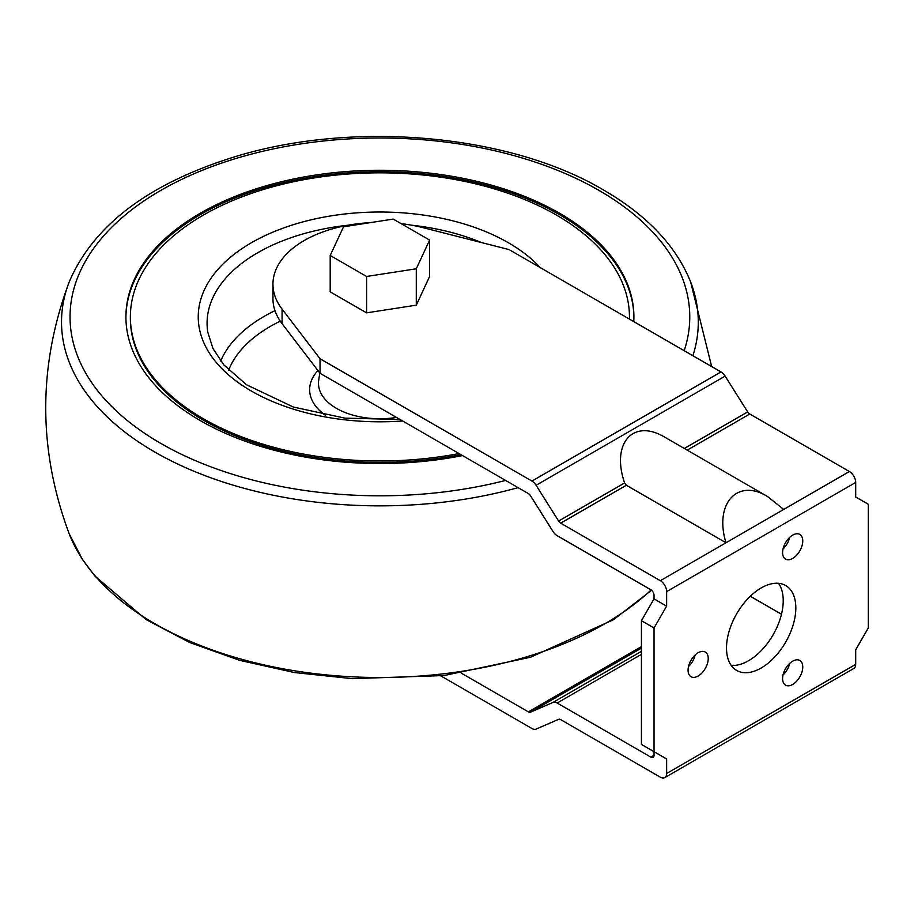 <?xml version="1.0" encoding="UTF-8"?>
<svg xmlns="http://www.w3.org/2000/svg" width="914" height="914" viewBox="0 0 914 914"><rect width="100%" height="100%" fill="white"/><g stroke="black" fill="none" stroke-linecap="round" stroke-linejoin="round"><path stroke-width="1.37" d="M626.341 485.254L725.99 542.779L783.744 509.441L767.474 496.485C737.278 477.862 714.005 503.843 725.99 542.779L660.342 580.687L560.693 523.151L626.341 485.254L624.616 482.958C610.838 443.119 633.356 417.915 665.255 437.475L767.474 496.485M401.12 223.644A106.949 61.741 0 0 1 423.102 227.677L509.098 249.602L720.986 371.929A8.912 5.141 -120 0 1 725.145 376.134L747.675 411.906A4.456 2.571 -120 0 0 749.754 414.008L849.392 471.533A8.912 5.141 -120 0 1 855.698 482.455L855.698 497.01L868.3 504.277L868.3 627.987L855.698 649.82L855.698 664.375A8.912 5.141 -120 0 1 853.847 668.454L664.798 777.597A8.912 5.141 -120 0 0 666.637 773.518L666.637 758.963L654.036 751.696L654.036 755.33A4.456 2.571 -120 0 1 653.11 757.375A4.456 2.571 -120 0 1 650.882 757.146L557.14 703.026A8.912 5.141 -120 0 0 552.993 702.432L530.463 712.189L641.434 648.117M369.93 222.685A106.949 61.741 0 0 0 272.955 284.163A106.949 61.741 0 0 0 282.072 309.103L320.037 358.745L531.937 481.084L720.986 371.929M416.293 305.162L429.603 276.474L429.603 240.085L393.226 219.086L343.527 226.775L330.205 255.463L330.205 291.852L366.594 312.851L416.293 305.162L416.293 268.785L429.603 240.085M530.463 712.189A4.456 2.571 -120 0 1 528.383 711.892L461.33 673.184M440.879 675.926L531.937 728.492A8.912 5.141 -120 0 0 536.084 729.086L558.614 719.329A4.456 2.571 -120 0 1 560.693 719.626L660.342 777.163A8.912 5.141 -120 0 0 664.798 777.597M781.481 614.242L750.314 596.248M320.037 358.745L320.037 373.3L528.383 493.583A4.456 2.571 -120 0 1 530.463 495.685L552.993 531.468A8.912 5.141 -120 0 0 557.14 535.661L650.882 589.781A4.456 2.571 -120 0 1 654.036 595.243L654.036 598.876L666.637 606.153L666.637 591.598A8.912 5.141 -120 0 0 660.342 580.687M531.937 481.084A8.912 5.141 -120 0 1 536.084 485.277L558.614 521.06A4.456 2.571 -120 0 0 560.693 523.151M462.541 455.572A254.001 146.64 180 0 1 125.915 316.907A254.001 146.64 180 0 1 282.712 181.429A254.001 146.64 180 0 1 559.505 213.213A254.001 146.64 180 0 1 633.905 316.907A254.001 146.64 180 0 1 633.779 321.579M125.915 317.638A254.001 146.64 180 0 1 283.283 182.743A254.001 146.64 180 0 1 559.505 214.664A254.001 146.64 180 0 1 633.905 317.638M459.022 453.55A249.545 144.069 180 0 1 130.371 316.907A249.545 144.069 180 0 1 284.414 183.805A249.545 144.069 180 0 1 556.363 215.03A249.545 144.069 180 0 1 629.449 316.907L629.449 318.358A249.545 144.069 180 0 1 629.449 319.077M460.907 454.635A249.545 144.069 180 0 1 130.371 318.358L130.371 316.907M629.449 316.907A249.545 144.069 180 0 1 629.415 319.066M272.955 284.163L272.955 298.718A106.949 61.741 0 0 0 282.072 323.659L282.072 309.103M320.037 373.3L282.072 323.659M783.047 548.914A14.258 8.237 120 0 0 789.707 537.363M783.047 674.955A14.258 8.237 120 0 0 789.707 663.404M688.516 666.512A14.258 8.237 120 0 0 695.188 654.961M731.177 665.369A49.013 28.3 120 0 0 773.073 634.864A49.013 28.3 120 0 0 778.545 583.326M654.036 598.876L641.434 620.709L641.434 744.419L666.637 758.963M726.504 647.992A49.013 28.3 120 0 0 736.661 670.442A49.013 28.3 120 0 0 785.674 642.131A49.013 28.3 120 0 0 785.674 585.531A49.013 28.3 120 0 0 747.903 598.67A49.013 28.3 120 0 0 726.504 647.992M666.637 606.153L654.036 627.987L654.036 751.696M688.071 670.191A14.258 8.237 120 0 0 691.018 676.714A14.258 8.237 120 0 0 705.277 668.488A14.258 8.237 120 0 0 705.277 652.025A14.258 8.237 120 0 0 694.286 655.841A14.258 8.237 120 0 0 688.071 670.191M782.59 678.634A14.258 8.237 120 0 0 785.549 685.157A14.258 8.237 120 0 0 799.807 676.931A14.258 8.237 120 0 0 799.807 660.468A14.258 8.237 120 0 0 788.816 664.284A14.258 8.237 120 0 0 782.59 678.634M782.59 552.593A14.258 8.237 120 0 0 785.549 559.128A14.258 8.237 120 0 0 799.807 550.891A14.258 8.237 120 0 0 799.807 534.427A14.258 8.237 120 0 0 788.816 538.243A14.258 8.237 120 0 0 782.59 552.593M641.434 620.709L654.036 627.987M330.205 255.463L366.594 276.474L366.594 312.851M366.594 276.474L416.293 268.785M687.179 450.134L749.754 414.008M783.744 509.441L849.392 471.533M558.614 521.06L624.616 482.958M505.591 480.433A309.869 178.904 180 0 1 114.17 408.924A309.869 178.904 180 0 1 189.232 175.888A309.869 178.904 180 0 1 599.013 190.409A309.869 178.904 180 0 1 684.198 350.69M518.089 487.642A318.38 183.817 180 0 1 182.012 466.037A318.38 183.817 180 0 1 69.167 282.003C93.251 225.735 147.748 184.217 232.659 157.448C351.296 120.054 508.732 133.695 603.469 189.963C647.135 215.304 676.189 245.992 690.641 282.003A318.38 183.817 180 0 1 692.903 355.717M402.606 420.977A181.669 104.893 180 0 1 208.038 282.917A181.669 104.893 180 0 1 508.367 242.736A181.669 104.893 180 0 1 540.231 267.574M400.046 419.492L344.921 418.132L293.348 407.05L246.494 384.748L223.781 364.835L212.951 348.508L207.729 331.965A172.826 99.786 180 0 1 347.96 225.232M411.86 225.232A172.826 99.786 180 0 1 481.415 242.541M220.708 361.019A163.8 94.576 180 0 1 274.977 310.657M228.683 370.136A154.957 89.469 180 0 1 280.278 321.157M325.201 415.139A70.275 40.57 180 0 1 317.935 370.547M396.482 417.435A61.421 35.463 180 0 1 318.712 380.201L319.797 372.992M651.145 589.941A318.38 183.817 180 0 1 327.372 674.989A318.38 183.817 180 0 1 69.167 533.73L82.283 559.197L94.816 575.991L146.057 619.543L189.712 642.531L239.742 660.376L294.502 672.555L352.153 678.656L444.021 675.549L530.554 657.235L613.534 619.681L651.545 590.25M536.084 485.277L725.145 376.134M650.882 757.146L654.036 755.33M557.14 703.026L641.434 654.355M552.993 702.432L641.434 651.374M528.383 711.892L641.434 646.621M666.637 773.518L855.698 664.375M666.637 591.598L855.698 482.455M684.323 448.488L747.675 411.906M690.641 282.003L711.663 366.548M69.167 282.003C37.931 365.908 37.931 449.825 69.167 533.73"/></g></svg>
